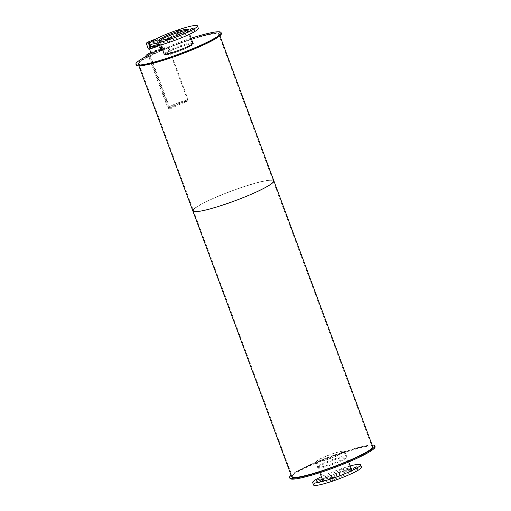 <?xml version="1.0" encoding="UTF-8"?>
<svg xmlns="http://www.w3.org/2000/svg" width="511" height="511" viewBox="0 0 511 511"><rect width="100%" height="100%" fill="white"/><g stroke="black" fill="none" stroke-linecap="round" stroke-linejoin="round"><path stroke-width="0.38" stroke-dasharray="2.56 1.92" d="M190.692 43.959A14.602 1.757 -20.4 0 0 174.986 48.839A14.602 1.757 -20.4 0 0 165.117 54.326A14.602 1.757 -20.4 0 0 179.418 50.883A14.602 1.757 -20.4 0 0 192.5 44.144A14.602 1.757 -20.4 0 0 190.692 43.959M186.822 30.488A14.602 1.757 159.6 0 1 187.511 30.743A14.602 1.757 159.6 0 1 174.436 37.475A14.602 1.757 159.6 0 1 160.135 40.925A14.602 1.757 159.6 0 1 160.492 40.273M191.344 43.671A15.4 1.852 -20.4 0 0 174.775 48.82A15.4 1.852 -20.4 0 0 164.37 54.607A15.4 1.852 -20.4 0 0 179.457 50.972A15.4 1.852 -20.4 0 0 193.247 43.869A15.4 1.852 -20.4 0 0 191.344 43.671M186.355 30.264A15.4 1.852 -20.4 0 0 169.793 35.412A15.4 1.852 -20.4 0 0 159.387 41.199A15.4 1.852 -20.4 0 0 174.468 37.565A15.4 1.852 -20.4 0 0 188.259 30.462A15.4 1.852 -20.4 0 0 186.355 30.264M186.534 31.867A14.96 1.795 -20.4 0 0 170.444 36.869A14.96 1.795 -20.4 0 0 160.339 42.49A14.96 1.795 -20.4 0 0 174.986 38.957A14.96 1.795 -20.4 0 0 188.38 32.059A14.96 1.795 -20.4 0 0 186.534 31.867M170.987 40.899L167.493 42.317L170.987 40.899M157.516 42.63L154.028 44.042L157.516 42.63M180.983 32.206L177.489 33.624L180.983 32.206M194.448 30.481L190.954 31.899L194.448 30.481M198.351 28.354A25.595 3.072 -20.4 0 0 195.189 28.022A25.595 3.072 -20.4 0 0 167.659 36.581A25.595 3.072 -20.4 0 0 150.368 46.201M349.058 469.794A14.602 1.757 -20.4 0 0 333.351 474.674A14.602 1.757 -20.4 0 0 323.489 480.161A14.602 1.757 -20.4 0 0 337.79 476.718A14.602 1.757 -20.4 0 0 350.865 469.979A14.602 1.757 -20.4 0 0 349.058 469.794M342.159 451.232A14.602 1.757 159.6 0 1 343.96 451.424A14.602 1.757 159.6 0 1 330.885 458.156A14.602 1.757 159.6 0 1 316.584 461.605A14.602 1.757 159.6 0 1 326.452 456.119A14.602 1.757 159.6 0 1 342.159 451.232M349.709 469.507A15.4 1.852 -20.4 0 0 333.14 474.655A15.4 1.852 -20.4 0 0 322.741 480.442A15.4 1.852 -20.4 0 0 337.822 476.808A15.4 1.852 -20.4 0 0 351.613 469.705A15.4 1.852 -20.4 0 0 349.709 469.507M342.804 450.945A15.4 1.852 -20.4 0 0 326.242 456.093A15.4 1.852 -20.4 0 0 315.836 461.88A15.4 1.852 -20.4 0 0 330.917 458.246A15.4 1.852 -20.4 0 0 344.708 451.143A15.4 1.852 -20.4 0 0 342.804 450.945M349.735 470.695A14.96 1.795 -20.4 0 0 333.645 475.696A14.96 1.795 -20.4 0 0 323.54 481.317A14.96 1.795 -20.4 0 0 338.186 477.785A14.96 1.795 -20.4 0 0 351.581 470.887A14.96 1.795 -20.4 0 0 349.735 470.695M348.809 468.223A14.96 1.795 159.6 0 1 350.661 468.415A14.96 1.795 159.6 0 1 337.266 475.313A14.96 1.795 159.6 0 1 322.62 478.845A14.96 1.795 159.6 0 1 332.718 473.224A14.96 1.795 159.6 0 1 348.809 468.223M334.188 479.733L330.694 481.145L334.188 479.733M320.716 481.458L317.222 482.869L320.716 481.458M344.178 471.033L340.684 472.451L344.178 471.033M343.258 468.561L339.764 469.979L343.258 468.561M357.649 469.309L354.155 470.727L357.649 469.309M361.552 467.182A25.595 3.072 -20.4 0 0 358.39 466.856A25.595 3.072 -20.4 0 0 330.853 475.409A25.595 3.072 -20.4 0 0 313.569 485.028M350.22 465.955A25.595 3.072 -20.4 0 0 321.349 476.699M191.523 43.588A15.624 1.878 -20.4 0 0 174.717 48.813A15.624 1.878 -20.4 0 0 164.165 54.683A15.624 1.878 -20.4 0 0 179.463 50.998A15.624 1.878 -20.4 0 0 193.452 43.793A15.624 1.878 -20.4 0 0 191.523 43.588M163.954 53.483A15.624 1.878 159.6 0 1 175.612 47.51A15.624 1.878 159.6 0 1 191.216 42.764A15.624 1.878 159.6 0 1 192.826 42.745M160.141 50.429A4.663 0.562 -20.4 0 0 155.127 51.988A4.663 0.562 -20.4 0 0 151.971 53.738A4.663 0.562 -20.4 0 0 156.538 52.639A4.663 0.562 -20.4 0 0 160.716 50.487A4.663 0.562 -20.4 0 0 160.141 50.429A4.663 0.562 -20.4 0 0 155.127 51.988A4.663 0.562 -20.4 0 0 151.971 53.738A4.663 0.562 -20.4 0 0 156.538 52.639A4.663 0.562 -20.4 0 0 160.716 50.487A4.663 0.562 -20.4 0 0 160.141 50.429M159.834 49.599A4.663 0.562 159.6 0 1 160.409 49.663A4.663 0.562 159.6 0 1 156.232 51.815A4.663 0.562 159.6 0 1 151.665 52.914A4.663 0.562 159.6 0 1 154.814 51.157A4.663 0.562 159.6 0 1 159.834 49.599M221.391 33.4A45.434 5.455 -20.4 0 0 169.793 46.846L169.486 46.022A13.848 1.667 -20.4 0 0 161.955 48.098M191.146 38.229A45.434 5.455 -20.4 0 0 169.486 46.022M169.793 46.846A13.848 1.667 -20.4 0 0 154.986 51.637A13.848 1.667 -20.4 0 0 146.306 56.561A13.848 1.667 -20.4 0 0 147.379 56.804L147.072 55.98M147.379 56.804A45.434 5.455 -20.4 0 0 136.226 65.069M160.716 48.519A13.848 1.667 -20.4 0 0 150.79 52.531M157.918 44.444A4.663 0.562 159.6 0 1 158.493 44.508A4.663 0.562 159.6 0 1 154.316 46.654A4.663 0.562 159.6 0 1 149.749 47.759A4.663 0.562 159.6 0 1 152.898 46.003A4.663 0.562 159.6 0 1 157.918 44.444M160.703 50.18A5.353 0.645 -20.4 0 0 154.942 51.969A5.353 0.645 -20.4 0 0 151.326 53.981A5.353 0.645 -20.4 0 0 156.57 52.716A5.353 0.645 -20.4 0 0 161.361 50.244A5.353 0.645 -20.4 0 0 160.703 50.18M158.474 44.195A5.353 0.645 -20.4 0 0 152.719 45.984A5.353 0.645 -20.4 0 0 149.103 47.996A5.353 0.645 -20.4 0 0 154.348 46.737A5.353 0.645 -20.4 0 0 159.138 44.265A5.353 0.645 -20.4 0 0 158.474 44.195M155.906 38.977L158.186 38.683L160.333 44.457L158.033 44.751L155.887 38.977M159.33 45.332L160.333 44.457M158.186 38.683L156.979 39.73L159.081 45.39M156.979 39.73L152.974 41.512L154.769 46.335M152.974 41.512L150.298 42.394M147.43 42.221L149.576 47.996L148.369 49.043M151.435 40.446L153.581 46.22L149.576 47.996M158.033 44.751L153.581 46.22M149.819 55.942L150.355 55.699L169.837 108.076A10.967 1.316 -20.4 0 1 168.483 107.936A10.967 1.316 -20.4 0 0 169.837 108.076L169.294 108.319A11.638 1.399 -20.4 0 1 167.857 108.172L148.382 55.788A11.638 1.399 -20.4 0 0 149.819 55.942L169.294 108.319M148.382 55.788A11.638 1.399 -20.4 0 1 156.238 51.419A11.638 1.399 -20.4 0 1 168.751 47.529L168.208 47.772A10.967 1.316 -20.4 0 0 156.411 51.439A10.967 1.316 -20.4 0 0 149.001 55.558A10.967 1.316 -20.4 0 0 150.355 55.699M168.751 47.529L188.233 99.907L187.69 100.15A10.967 1.316 -20.4 0 0 175.893 103.816A10.967 1.316 -20.4 0 0 168.483 107.936L149.001 55.558M188.233 99.907A11.638 1.399 -20.4 0 0 175.714 103.797A11.638 1.399 -20.4 0 0 167.857 108.172M168.208 47.772L187.69 100.15A43.218 5.193 -20.4 0 0 169.837 108.076L170.144 108.907A43.218 5.193 -20.4 0 1 187.997 100.974L187.69 100.15A10.967 1.316 -20.4 0 0 175.893 103.816A10.967 1.316 -20.4 0 0 168.483 107.936L168.79 108.766A10.967 1.316 -20.4 0 0 170.144 108.907M187.997 100.974A10.967 1.316 -20.4 0 0 176.199 104.64A10.967 1.316 -20.4 0 0 168.79 108.766M345.212 456.847A15.624 1.878 -20.4 0 0 328.407 462.072A15.624 1.878 -20.4 0 0 317.855 467.942A15.624 1.878 -20.4 0 0 333.153 464.25A15.624 1.878 -20.4 0 0 347.141 457.045A15.624 1.878 -20.4 0 0 345.212 456.847M344.906 456.023A15.624 1.878 159.6 0 1 346.835 456.221A15.624 1.878 159.6 0 1 332.846 463.426A15.624 1.878 159.6 0 1 317.548 467.118A15.624 1.878 159.6 0 1 328.1 461.241A15.624 1.878 159.6 0 1 344.906 456.023M375.08 446.659A45.434 5.455 -20.4 0 0 369.466 446.077A45.434 5.455 -20.4 0 0 320.601 461.261A45.434 5.455 -20.4 0 0 289.916 478.328M372.11 445.024A45.434 5.455 -20.4 0 0 369.159 445.247A45.434 5.455 -20.4 0 0 326.829 457.856A45.434 5.455 -20.4 0 0 291.098 475.153M267.962 180.479A42.554 5.11 -20.4 0 0 222.196 194.697A42.554 5.11 -20.4 0 0 193.452 210.685A42.554 5.11 -20.4 0 0 235.117 200.644A42.554 5.11 -20.4 0 0 273.219 181.022A42.554 5.11 -20.4 0 0 267.962 180.479A42.554 5.11 159.6 0 1 273.219 181.022A42.554 5.11 159.6 0 1 235.117 200.644A42.554 5.11 159.6 0 1 193.452 210.685A42.554 5.11 159.6 0 1 222.196 194.697A42.554 5.11 159.6 0 1 267.962 180.479M213.432 33.86A42.554 5.11 159.6 0 1 218.689 34.403A42.554 5.11 159.6 0 1 180.594 54.025A42.554 5.11 159.6 0 1 138.928 64.067A42.554 5.11 159.6 0 1 167.665 48.079A42.554 5.11 159.6 0 1 213.432 33.86M273.845 180.792A43.218 5.193 -20.4 0 0 268.499 180.236A43.218 5.193 -20.4 0 0 222.017 194.685A43.218 5.193 -20.4 0 0 192.832 210.922M213.975 33.617A43.218 5.193 -20.4 0 0 167.493 48.06A43.218 5.193 -20.4 0 0 138.302 64.297A43.218 5.193 -20.4 0 0 180.619 54.102A43.218 5.193 -20.4 0 0 219.315 34.173A43.218 5.193 -20.4 0 0 213.975 33.617M366.815 446.288A42.554 5.11 -20.4 0 0 321.049 460.513A42.554 5.11 -20.4 0 0 292.311 476.501A42.554 5.11 -20.4 0 0 333.97 466.46A42.554 5.11 -20.4 0 0 372.072 446.838A42.554 5.11 -20.4 0 0 366.815 446.288M372.698 446.608A43.218 5.193 -20.4 0 0 367.358 446.052A43.218 5.193 -20.4 0 0 320.876 460.494A43.218 5.193 -20.4 0 0 291.685 476.731M272.9 180.172A43.218 5.193 -20.4 0 0 268.499 180.236A43.218 5.193 -20.4 0 0 225.479 193.299A43.218 5.193 -20.4 0 0 193.139 209.836M160.135 40.925L165.117 54.326M187.511 30.743L192.5 44.144M159.387 41.199L160.78 44.949M164.178 54.077L164.37 54.607M188.259 30.462L189.651 34.211M193.049 43.339L193.247 43.869M159.419 40.018L160.339 42.49M187.46 29.587L188.38 32.059M166.573 39.845L167.493 42.317M170.316 38.453L171.236 40.925M153.108 41.57L154.028 44.042M156.845 40.177L157.765 42.656M176.57 31.145L177.489 33.624M180.306 29.759L181.226 32.231M190.035 29.421L190.954 31.899M193.778 28.035L194.697 30.507M316.584 461.605L323.489 480.161M343.96 451.424L350.865 469.979M315.836 461.88L319.854 472.675M344.708 451.143L348.726 461.938M322.62 478.845L323.54 481.317M350.661 468.415L351.581 470.887M329.774 478.673L330.694 481.145M333.511 477.28L334.43 479.759M316.303 480.397L317.222 482.869M320.046 479.005L320.965 481.483M339.764 469.979L340.684 472.451M343.507 468.587L344.427 471.059M353.235 468.255L354.155 470.727M356.972 466.862L357.892 469.334M163.859 53.859L164.165 54.683M193.145 42.962L193.452 43.793M151.665 52.914L149.749 47.759M160.409 49.663L158.493 44.508M149.103 47.996L149.442 48.909M159.138 44.265L159.515 45.281M317.548 467.118L317.855 467.942M346.835 456.221L347.141 457.045M138.928 64.067L292.311 476.501M218.689 34.403L372.072 446.838M138.302 64.297L138.89 65.881M219.315 34.173L219.902 35.751"/><path stroke-width="0.77" d="M160.492 40.273A14.602 1.757 159.6 0 1 171.856 34.697A14.602 1.757 159.6 0 1 185.71 30.551A14.602 1.757 159.6 0 1 186.822 30.488M185.614 29.395A14.96 1.795 159.6 0 1 187.46 29.587A14.96 1.795 159.6 0 1 174.066 36.485A14.96 1.795 159.6 0 1 159.419 40.018A14.96 1.795 159.6 0 1 169.524 34.397A14.96 1.795 159.6 0 1 185.614 29.395M170.067 38.427L166.573 39.845L170.067 38.427M156.596 40.152L153.108 41.57L156.596 40.152M180.057 29.734L176.57 31.145L180.057 29.734M193.528 28.009L190.035 29.421L193.528 28.009M149.448 43.722L150.368 46.201A25.595 3.072 -20.4 0 0 175.433 40.158A25.595 3.072 -20.4 0 0 198.351 28.354L197.431 25.876A25.595 3.072 -20.4 0 0 194.269 25.55A25.595 3.072 -20.4 0 0 166.739 34.103A25.595 3.072 -20.4 0 0 149.448 43.722A25.595 3.072 -20.4 0 0 174.513 37.68A25.595 3.072 -20.4 0 0 197.431 25.876M333.268 477.255L329.774 478.673L333.268 477.255M319.797 478.979L316.303 480.397L319.797 478.979M356.729 466.837L353.235 468.255L356.729 466.837M321.349 476.699A25.595 3.072 -20.4 0 0 312.649 482.55L313.569 485.028A25.595 3.072 -20.4 0 0 338.633 478.986A25.595 3.072 -20.4 0 0 361.552 467.182L360.632 464.71A25.595 3.072 -20.4 0 0 357.47 464.378A25.595 3.072 -20.4 0 0 350.22 465.955M312.649 482.55A25.595 3.072 -20.4 0 0 337.714 476.514A25.595 3.072 -20.4 0 0 360.632 464.71M192.826 42.745A15.624 1.878 159.6 0 1 193.145 42.962A15.624 1.878 159.6 0 1 179.157 50.167A15.624 1.878 159.6 0 1 163.859 53.859A15.624 1.878 159.6 0 1 163.954 53.483M150.79 52.531A13.848 1.667 -20.4 0 0 145.999 55.737A13.848 1.667 -20.4 0 0 147.072 55.98A45.434 5.455 -20.4 0 0 135.92 64.245A45.434 5.455 -20.4 0 0 180.402 53.527A45.434 5.455 -20.4 0 0 221.084 32.576A45.434 5.455 -20.4 0 0 191.146 38.229M135.92 64.245L136.226 65.069A45.434 5.455 -20.4 0 0 180.709 54.351A45.434 5.455 -20.4 0 0 221.391 33.4L221.084 32.576M161.955 48.098A13.848 1.667 -20.4 0 0 160.716 48.519M150.298 42.394L146.223 43.269L147.43 42.221L155.906 38.977M154.769 46.335L155.127 47.287L159.125 45.505M148.522 42.975L150.668 48.749L155.127 47.287M146.223 43.269L148.369 49.043L150.668 48.749M291.098 475.153A45.434 5.455 -20.4 0 0 289.609 477.504L289.916 478.328A45.434 5.455 -20.4 0 0 334.398 467.61A45.434 5.455 -20.4 0 0 375.08 446.659L374.774 445.835A45.434 5.455 -20.4 0 0 372.11 445.024M289.609 477.504A45.434 5.455 -20.4 0 0 334.092 466.786A45.434 5.455 -20.4 0 0 374.774 445.835M193.139 209.836A43.218 5.193 -20.4 0 0 192.832 210.922A43.218 5.193 -20.4 0 0 235.143 200.721A43.218 5.193 -20.4 0 0 273.845 180.792A43.218 5.193 -20.4 0 0 272.9 180.172M291.685 476.731A43.218 5.193 -20.4 0 0 334.002 466.537A43.218 5.193 -20.4 0 0 372.698 446.608L273.845 180.792A43.218 5.193 -20.4 0 1 235.143 200.721A43.218 5.193 -20.4 0 1 192.832 210.922L291.685 476.731M160.78 44.949L164.178 54.077M189.651 34.211L193.049 43.339M319.854 472.675L322.741 480.442M348.726 461.938L351.613 469.705M146.242 56.408L145.999 55.737M149.442 48.909L151.326 53.981M159.515 45.281L161.361 50.244M138.89 65.881L192.832 210.922M219.902 35.751L273.845 180.792"/></g></svg>
